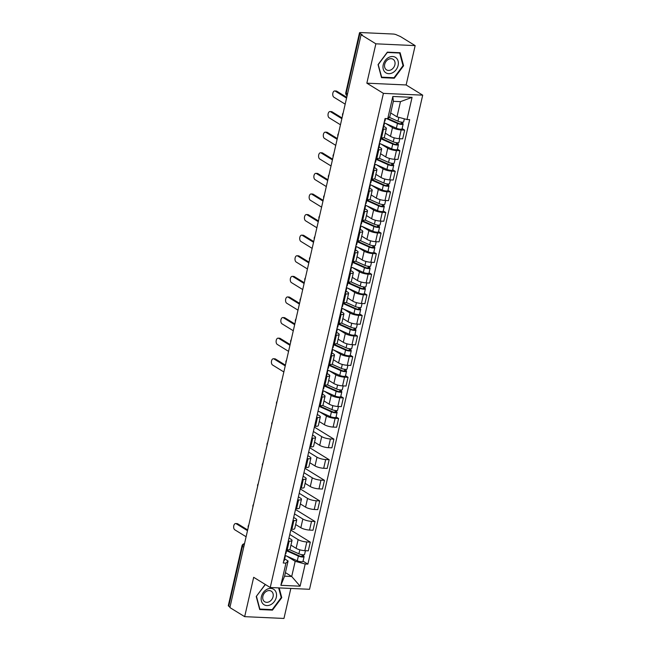 <?xml version="1.0" encoding="UTF-8"?>
<svg xmlns="http://www.w3.org/2000/svg" width="651" height="651" viewBox="0 0 651 651"><rect width="100%" height="100%" fill="white"/><g stroke="black" fill="none" stroke-linecap="round" stroke-linejoin="round"><path stroke-width="0.98" d="M415.159 45.619L375.863 43.82L361.085 34.723L229.884 607.562L244.662 616.66L253.678 577.307L270.238 587.503L309.534 589.293L422.702 95.16L406.143 84.964L415.159 45.619L400.381 36.521L396.931 35.048A2.799 0.692 12.9 0 0 393.155 34.031L360.735 32.55A2.799 0.692 12.9 0 0 359.49 32.843A2.799 0.692 12.9 0 0 359.93 33.364L346.226 93.183A2.799 2.189 121.6 0 0 347.056 95.664L347.121 95.705M244.662 616.66L283.958 618.45L290.834 588.439M375.863 43.82L366.847 83.173L383.406 93.37L270.238 587.503M361.085 34.723L362.233 34.78L359.93 33.364M230.015 606.984L228.729 606.195A2.799 0.692 -167.1 0 1 228.298 605.674L241.993 545.855A2.799 0.692 12.9 0 0 242.432 546.376L228.729 606.195M290.948 545.147L296.124 548.329A6.429 1.595 12.9 0 0 304.814 550.673L308.305 550.836L310.299 542.12L306.808 541.957A6.429 1.595 -167.1 0 1 298.125 539.614L289.785 534.479M289.166 541.152L287.164 549.867A6.429 1.595 12.9 0 0 290.02 549.2L292.022 540.485A6.429 1.595 -167.1 0 1 289.166 541.152L288.271 541.111M287.164 549.867L286.269 549.826M290.794 530.101L310.299 542.12M288.971 538.027L291.021 539.288A6.429 1.595 -167.1 0 1 292.022 540.485M295.668 524.543L300.843 527.725A6.429 1.595 12.9 0 0 309.526 530.069L313.025 530.231L315.019 521.516L311.528 521.353A6.429 1.595 -167.1 0 1 302.837 519.01L294.504 513.883M290.989 529.222L291.884 529.271A6.429 1.595 12.9 0 0 294.74 528.604L296.734 519.889A6.429 1.595 -167.1 0 1 293.886 520.556L292.991 520.507M295.505 509.505L315.019 521.516M293.691 517.431L295.733 518.692A6.429 1.595 -167.1 0 1 296.734 519.889M300.388 503.947L305.563 507.129A6.429 1.595 12.9 0 0 314.246 509.473L317.745 509.635L319.739 500.92L316.248 500.757A6.429 1.595 -167.1 0 1 307.557 498.414L299.224 493.279M295.709 508.626L296.604 508.667A6.429 1.595 12.9 0 0 299.46 508L301.454 499.284A6.429 1.595 -167.1 0 1 298.597 499.952L297.702 499.911M300.225 488.901L319.739 500.92M298.41 496.835L300.453 498.088A6.429 1.595 -167.1 0 1 301.454 499.284M305.107 483.343L310.283 486.533A6.429 1.595 12.9 0 0 318.966 488.877L322.457 489.031L324.458 480.316L320.959 480.161A6.429 1.595 -167.1 0 1 312.277 477.818L303.944 472.683M300.428 488.03L301.323 488.071A6.429 1.595 12.9 0 0 304.18 487.404L306.173 478.688A6.429 1.595 -167.1 0 1 303.317 479.356L302.422 479.315M304.945 468.305L324.458 480.316M303.13 476.231L305.173 477.492A6.429 1.595 -167.1 0 1 306.173 478.688M309.827 462.747L314.994 465.929A6.429 1.595 12.9 0 0 323.685 468.272L327.176 468.435L329.17 459.72L325.679 459.557A6.429 1.595 -167.1 0 1 316.996 457.214L308.655 452.079M305.148 467.426L306.043 467.467A6.429 1.595 12.9 0 0 308.891 466.8L310.893 458.084A6.429 1.595 -167.1 0 1 308.037 458.752L307.142 458.711M309.664 447.701L329.17 459.72M307.85 455.635L309.892 456.888A6.429 1.595 -167.1 0 1 310.893 458.084M314.539 442.143L319.714 445.333A6.429 1.595 12.9 0 0 328.405 447.676L331.896 447.831L333.89 439.116L330.399 438.961A6.429 1.595 -167.1 0 1 321.708 436.618L313.375 431.483M309.86 446.83L310.755 446.871A6.429 1.595 12.9 0 0 313.611 446.204L315.605 437.488A6.429 1.595 -167.1 0 1 312.757 438.156L311.862 438.115M314.376 427.105L333.89 439.116M312.561 435.031L314.612 436.292A6.429 1.595 -167.1 0 1 315.605 437.488M319.259 421.547L324.434 424.729A6.429 1.595 12.9 0 0 333.117 427.072L336.616 427.235L338.61 418.52L335.119 418.357A6.429 1.595 -167.1 0 1 326.428 416.013L319.674 411.855M314.579 426.226L315.475 426.267A6.429 1.595 12.9 0 0 318.331 425.599L320.325 416.884A6.429 1.595 -167.1 0 1 317.468 417.551L316.573 417.511M336.071 416.957L338.61 418.52M317.281 414.435L319.324 415.688A6.429 1.595 -167.1 0 1 320.325 416.884M323.978 400.943L329.154 404.133A6.429 1.595 12.9 0 0 337.836 406.476L341.336 406.631L343.329 397.916L339.83 397.761A6.429 1.595 -167.1 0 1 331.147 395.417L324.393 391.259M319.299 405.63L320.194 405.671A6.429 1.595 12.9 0 0 323.051 405.003L325.044 396.288A6.429 1.595 -167.1 0 1 322.188 396.955L321.293 396.915M340.79 396.353L343.329 397.916M322.432 394.099L324.043 395.092A6.429 1.595 -167.1 0 1 325.044 396.288M328.698 380.347L333.873 383.529A6.429 1.595 12.9 0 0 342.556 385.872L346.047 386.035L348.049 377.32L344.55 377.157A6.429 1.595 -167.1 0 1 335.867 374.813L329.113 370.655M324.019 385.026L324.914 385.066A6.429 1.595 12.9 0 0 327.77 384.399L329.764 375.684A6.429 1.595 -167.1 0 1 326.908 376.351L326.013 376.311M345.51 375.757L348.049 377.32M327.152 373.503L328.763 374.488A6.429 1.595 -167.1 0 1 329.764 375.684M333.41 359.743L338.585 362.933A6.429 1.595 12.9 0 0 347.276 365.276L350.767 365.431L352.761 356.715L349.27 356.561A6.429 1.595 -167.1 0 1 340.587 354.217L333.833 350.059M328.739 364.43L329.634 364.47A6.429 1.595 12.9 0 0 332.482 363.803L334.484 355.088A6.429 1.595 -167.1 0 1 331.628 355.755L330.732 355.715M350.222 355.153L352.761 356.715M331.872 352.899L333.483 353.892A6.429 1.595 -167.1 0 1 334.484 355.088M338.129 339.147L343.305 342.328A6.429 1.595 12.9 0 0 351.988 344.672L355.487 344.835L357.48 336.119L353.989 335.957A6.429 1.595 -167.1 0 1 345.299 333.613L338.553 329.455M333.45 343.826L334.345 343.866A6.429 1.595 12.9 0 0 337.202 343.199L339.195 334.484A6.429 1.595 -167.1 0 1 336.347 335.151L335.452 335.11M354.941 334.557L357.48 336.119M336.591 332.303L338.195 333.288A6.429 1.595 -167.1 0 1 339.195 334.484M342.849 318.542L348.025 321.732A6.429 1.595 12.9 0 0 356.707 324.076L360.206 324.231L362.2 315.515L358.709 315.361A6.429 1.595 -167.1 0 1 350.018 313.017L343.264 308.859M338.17 323.23L339.065 323.27A6.429 1.595 12.9 0 0 341.921 322.603L343.915 313.888A6.429 1.595 -167.1 0 1 341.059 314.555L340.164 314.514M359.661 313.953L362.2 315.515M341.311 311.699L342.914 312.692A6.429 1.595 -167.1 0 1 343.915 313.888M347.569 297.946L352.744 301.128A6.429 1.595 12.9 0 0 361.427 303.472L364.918 303.635L366.92 294.919L363.421 294.757A6.429 1.595 -167.1 0 1 354.738 292.413L347.984 288.255M342.89 302.625L343.785 302.666A6.429 1.595 12.9 0 0 346.641 301.999L348.635 293.284A6.429 1.595 -167.1 0 1 345.779 293.951L344.884 293.91M364.381 293.357L366.92 294.919M346.023 291.103L347.634 292.087A6.429 1.595 -167.1 0 1 348.635 293.284M352.289 277.342L357.456 280.532A6.429 1.595 12.9 0 0 366.147 282.876L369.638 283.03L371.64 274.315L368.14 274.161A6.429 1.595 -167.1 0 1 359.458 271.817L352.704 267.659M347.61 282.029L348.505 282.07A6.429 1.595 12.9 0 0 351.353 281.403L353.355 272.688A6.429 1.595 -167.1 0 1 350.498 273.355L349.603 273.314M369.101 272.753L371.64 274.315M350.743 270.499L352.354 271.491A6.429 1.595 -167.1 0 1 353.355 272.688M357 256.746L362.176 259.928A6.429 1.595 12.9 0 0 370.867 262.272L374.358 262.434L376.351 253.719L372.86 253.556A6.429 1.595 -167.1 0 1 364.178 251.213L357.423 247.055M352.321 261.425L353.216 261.466A6.429 1.595 12.9 0 0 356.073 260.799L358.074 252.083A6.429 1.595 -167.1 0 1 355.218 252.751L354.323 252.71M373.812 252.157L376.351 253.719M355.462 249.903L357.074 250.887A6.429 1.595 -167.1 0 1 358.074 252.083M361.72 236.142L366.895 239.332A6.429 1.595 12.9 0 0 375.578 241.676L379.077 241.83L381.071 233.115L377.58 232.96A6.429 1.595 -167.1 0 1 368.889 230.617L362.135 226.458M357.041 240.829L357.936 240.87A6.429 1.595 12.9 0 0 360.792 240.203L362.786 231.487A6.429 1.595 -167.1 0 1 359.938 232.155L359.043 232.114M378.532 231.553L381.071 233.115M360.182 229.298L361.785 230.291A6.429 1.595 -167.1 0 1 362.786 231.487M366.44 215.546L371.615 218.728A6.429 1.595 12.9 0 0 380.298 221.071L383.797 221.234L385.791 212.519L382.292 212.356A6.429 1.595 -167.1 0 1 373.609 210.013L366.855 205.854M361.761 220.225L362.656 220.266A6.429 1.595 12.9 0 0 365.512 219.599L367.506 210.883A6.429 1.595 -167.1 0 1 364.65 211.551L363.754 211.51M383.252 210.957L385.791 212.519M364.894 208.702L366.505 209.695A6.429 1.595 -167.1 0 1 367.506 210.883M371.16 194.942L376.335 198.132A6.429 1.595 12.9 0 0 385.018 200.475L388.509 200.638L390.51 191.915L387.011 191.76A6.429 1.595 -167.1 0 1 378.329 189.417L371.575 185.258M366.48 199.629L367.376 199.67A6.429 1.595 12.9 0 0 370.232 199.003L372.226 190.287A6.429 1.595 -167.1 0 1 369.369 190.955L368.474 190.914M387.972 190.352L390.51 191.915M369.613 188.098L371.225 189.091A6.429 1.595 -167.1 0 1 372.226 190.287M375.879 174.346L381.047 177.528A6.429 1.595 12.9 0 0 389.737 179.871L393.228 180.034L395.222 171.319L391.731 171.156A6.429 1.595 -167.1 0 1 383.048 168.812L376.294 164.662M371.2 179.025L372.095 179.066A6.429 1.595 12.9 0 0 374.943 178.407L376.945 169.691A6.429 1.595 -167.1 0 1 374.089 170.35L373.194 170.31M392.683 169.756L395.222 171.319M374.333 167.502L375.944 168.495A6.429 1.595 -167.1 0 1 376.945 169.691M380.591 153.75L385.766 156.932A6.429 1.595 12.9 0 0 394.457 159.275L397.948 159.438L399.942 150.723L396.451 150.56A6.429 1.595 -167.1 0 1 387.76 148.216L381.014 144.058M375.912 158.429L376.807 158.47A6.429 1.595 12.9 0 0 379.663 157.802L381.657 149.087A6.429 1.595 -167.1 0 1 378.809 149.754L377.914 149.714M397.403 149.152L399.942 150.723M379.053 146.898L380.664 147.891A6.429 1.595 -167.1 0 1 381.657 149.087M385.311 133.146L390.486 136.336A6.429 1.595 12.9 0 0 399.169 138.671L402.668 138.834L404.662 130.119L401.171 129.956A6.429 1.595 -167.1 0 1 392.48 127.612L385.726 123.462M380.632 137.833L381.527 137.874A6.429 1.595 12.9 0 0 384.383 137.206L386.377 128.491A6.429 1.595 -167.1 0 1 383.52 129.158L382.625 129.118M402.123 128.556L404.662 130.119M383.773 126.302L385.376 127.295A6.429 1.595 -167.1 0 1 386.377 128.491M285.415 572.62L291.705 576.493L295.188 561.308L286.652 556.06M284.69 558.9L288.084 560.983L284.601 576.176L291.705 576.493L300.111 586.193L280.866 585.314L285.944 563.131L288.084 560.983M390.698 112.957L396.988 116.83L400.463 101.646L393.359 101.32L389.884 116.505L387.744 118.653L385.05 118.531L283.25 563.009L285.944 563.131M387.744 118.653L392.83 96.47L412.075 97.341L406.997 119.532L396.988 116.83M295.188 561.308L305.197 564.01L307.882 564.132L409.682 119.654L406.997 119.532M305.197 564.01L300.111 586.193M422.702 95.16L383.406 93.37M265.25 584.435L256.234 596.503L259.7 609.539L272.468 610.117L281.769 597.667L279.173 587.91M406.143 84.964L366.847 83.173M387.353 52.153L378.052 64.604L381.519 77.64L394.286 78.218L403.587 65.767L400.121 52.731L387.353 52.153M303.049 561.154L307.882 564.132M280.866 585.314L284.601 576.176M400.463 101.646L412.075 97.341M393.359 101.32L392.83 96.47M281.151 597.284L281.769 597.667M271.613 609.596L272.468 610.117M402.969 65.393L403.587 65.767M393.432 77.697L394.286 78.218M286.765 549.851L285.911 553.57A3.499 0.871 -167.1 0 1 285.341 553.887M247.494 530.679L236.191 523.73A3.214 1.839 -87.4 0 0 235.646 523.55L237.135 523.616A3.214 1.839 92.6 0 1 237.68 523.795L247.665 529.938M285.032 555.246L285.244 555.458A3.499 0.871 -167.1 0 1 285.398 555.816A3.499 0.871 -167.1 0 1 284.829 556.133M285.398 555.816L284.308 560.568A3.499 0.871 -167.1 0 1 283.738 560.885M235.646 523.55A3.214 1.839 -87.4 0 0 233.701 526.187A3.214 1.839 -87.4 0 0 234.799 529.8L246.102 536.758M286.684 550.209L299.574 555.97A1.676 0.415 12.9 0 0 301.291 556.418A1.676 0.415 12.9 0 0 302.3 556.263A1.676 0.415 12.9 0 0 302.04 555.946L303.529 556.019A3.499 0.871 12.9 0 1 304.074 556.67L302.984 561.422A3.499 0.871 12.9 0 1 300.884 561.74A3.499 0.871 12.9 0 1 297.304 560.812L285.179 555.401M286.554 550.77L298.386 556.06A3.499 0.871 12.9 0 0 301.966 556.987A3.499 0.871 12.9 0 0 304.074 556.67M302.316 554.725L301.926 556.426M289.549 549.639L298.907 553.814A3.499 0.871 12.9 0 0 302.487 554.742A3.499 0.871 12.9 0 0 304.587 554.424L305.441 550.697M303.814 554.774L303.529 556.019M270.873 604.6A9.09 7.104 121.6 0 0 276.284 592.996A9.09 7.104 121.6 0 0 266.829 589.391A9.09 7.104 121.6 0 0 261.417 600.995A9.09 7.104 121.6 0 0 270.873 604.6M269.359 601.662A6.225 4.866 121.6 0 0 273.143 596.349A6.225 4.866 121.6 0 0 271.239 591.157A6.225 4.866 121.6 0 0 266.593 591.246A6.225 4.866 121.6 0 0 262.809 596.56A6.225 4.866 121.6 0 0 264.713 601.752A6.225 4.866 121.6 0 0 269.359 601.662M256.348 596.349L265.38 584.517M278.652 587.886L281.224 597.561L272.208 609.621L259.839 609.059L256.486 596.43M392.691 72.7A9.09 7.104 121.6 0 0 398.103 61.096A9.09 7.104 121.6 0 0 388.655 57.491A9.09 7.104 121.6 0 0 383.244 69.096A9.09 7.104 121.6 0 0 392.691 72.7M391.178 69.763A6.225 4.866 121.6 0 0 394.962 64.449A6.225 4.866 121.6 0 0 393.058 59.257A6.225 4.866 121.6 0 0 388.411 59.347A6.225 4.866 121.6 0 0 384.627 64.661A6.225 4.866 121.6 0 0 386.531 69.852A6.225 4.866 121.6 0 0 391.178 69.763M378.304 64.53L387.312 52.462L399.681 53.032L403.042 65.661L394.026 77.721L381.657 77.16L378.174 64.449M399.128 52.69L399.681 53.032M324.507 385.05L323.653 388.769A3.499 0.871 -167.1 0 1 323.083 389.095M285.236 365.886L273.941 358.929A3.214 1.839 -87.4 0 0 273.387 358.75L274.877 358.823A3.214 1.839 92.6 0 1 275.43 358.994L285.407 365.138M322.774 390.445L322.986 390.665A3.499 0.871 -167.1 0 1 323.14 391.015A3.499 0.871 -167.1 0 1 322.57 391.332M323.14 391.015L322.05 395.767A3.499 0.871 -167.1 0 1 321.48 396.093M273.387 358.75A3.214 1.839 -87.4 0 0 271.451 361.386A3.214 1.839 -87.4 0 0 272.549 364.999L283.844 371.957M329.227 364.446L328.373 368.173A3.499 0.871 -167.1 0 1 327.803 368.49M289.955 345.282L278.652 338.325A3.214 1.839 -87.4 0 0 278.107 338.154L279.596 338.219A3.214 1.839 92.6 0 1 280.142 338.398L290.126 344.542M327.494 369.849L327.705 370.061A3.499 0.871 -167.1 0 1 327.86 370.419A3.499 0.871 -167.1 0 1 327.29 370.736M327.86 370.419L326.769 375.171A3.499 0.871 -167.1 0 1 326.2 375.489M278.107 338.154A3.214 1.839 -87.4 0 0 276.162 340.79A3.214 1.839 -87.4 0 0 277.261 344.403L288.564 351.361M333.947 343.85L333.092 347.569A3.499 0.871 -167.1 0 1 332.523 347.894M294.675 324.686L283.372 317.729A3.214 1.839 -87.4 0 0 282.827 317.55L284.316 317.623A3.214 1.839 92.6 0 1 284.861 317.794L294.846 323.938M332.213 349.245L332.425 349.465A3.499 0.871 -167.1 0 1 332.58 349.815A3.499 0.871 -167.1 0 1 332.01 350.14M332.58 349.815L331.489 354.567A3.499 0.871 -167.1 0 1 330.92 354.893M282.827 317.55A3.214 1.839 -87.4 0 0 280.882 320.186A3.214 1.839 -87.4 0 0 281.981 323.799L293.284 330.757M338.658 323.254L337.812 326.973A3.499 0.871 -167.1 0 1 337.242 327.29M299.395 304.082L288.092 297.125A3.214 1.839 -87.4 0 0 287.539 296.954L289.036 297.019A3.214 1.839 92.6 0 1 289.581 297.198L299.566 303.342M336.933 328.649L337.137 328.861A3.499 0.871 -167.1 0 1 337.299 329.219A3.499 0.871 -167.1 0 1 336.73 329.536M337.299 329.219L336.209 333.971A3.499 0.871 -167.1 0 1 335.639 334.288M287.539 296.954A3.214 1.839 -87.4 0 0 285.602 299.59A3.214 1.839 -87.4 0 0 286.7 303.203L298.003 310.161M343.378 302.65L342.524 306.369A3.499 0.871 -167.1 0 1 341.954 306.694M304.107 283.486L292.812 276.529A3.214 1.839 -87.4 0 0 292.258 276.35L293.747 276.423A3.214 1.839 92.6 0 1 294.301 276.594L304.277 282.737M341.645 308.045L341.856 308.265A3.499 0.871 -167.1 0 1 342.011 308.615A3.499 0.871 -167.1 0 1 341.441 308.94M342.011 308.615L340.929 313.367A3.499 0.871 -167.1 0 1 340.359 313.692M292.258 276.35A3.214 1.839 -87.4 0 0 290.322 278.986A3.214 1.839 -87.4 0 0 291.42 282.599L302.715 289.557M348.098 282.054L347.243 285.773A3.499 0.871 -167.1 0 1 346.674 286.09M308.826 262.882L297.531 255.924A3.214 1.839 -87.4 0 0 296.978 255.753L298.467 255.819A3.214 1.839 92.6 0 1 299.021 255.998L308.997 262.141M346.365 287.449L346.576 287.661A3.499 0.871 -167.1 0 1 346.731 288.019A3.499 0.871 -167.1 0 1 346.161 288.336M346.731 288.019L345.64 292.771A3.499 0.871 -167.1 0 1 345.071 293.088M296.978 255.753A3.214 1.839 -87.4 0 0 295.041 258.39A3.214 1.839 -87.4 0 0 296.14 262.003L307.435 268.961M352.818 261.45L351.963 265.169A3.499 0.871 -167.1 0 1 351.394 265.494M313.546 242.286L302.243 235.328A3.214 1.839 -87.4 0 0 301.698 235.149L303.187 235.223A3.214 1.839 92.6 0 1 303.732 235.393L313.717 241.537M351.084 266.845L351.296 267.065A3.499 0.871 -167.1 0 1 351.45 267.415A3.499 0.871 -167.1 0 1 350.881 267.74M351.45 267.415L350.36 272.167A3.499 0.871 -167.1 0 1 349.79 272.492M301.698 235.149A3.214 1.839 -87.4 0 0 299.753 237.794A3.214 1.839 -87.4 0 0 300.852 241.399L312.154 248.356M357.537 240.854L356.683 244.573A3.499 0.871 -167.1 0 1 356.113 244.89M318.266 221.682L306.963 214.724A3.214 1.839 -87.4 0 0 306.418 214.553L307.907 214.618A3.214 1.839 92.6 0 1 308.452 214.797L318.437 220.941M355.804 246.249L356.016 246.46A3.499 0.871 -167.1 0 1 356.17 246.819A3.499 0.871 -167.1 0 1 355.601 247.136M356.17 246.819L355.08 251.571A3.499 0.871 -167.1 0 1 354.51 251.888M306.418 214.553A3.214 1.839 -87.4 0 0 304.473 217.19A3.214 1.839 -87.4 0 0 305.571 220.803L316.874 227.76M362.249 220.25L361.403 223.968A3.499 0.871 -167.1 0 1 360.833 224.294M322.986 201.086L311.683 194.128A3.214 1.839 -87.4 0 0 311.129 193.949L312.618 194.022A3.214 1.839 92.6 0 1 313.172 194.193L323.156 200.337M360.524 225.645L360.727 225.864A3.499 0.871 -167.1 0 1 360.882 226.214A3.499 0.871 -167.1 0 1 360.312 226.54M360.882 226.214L359.8 230.967A3.499 0.871 -167.1 0 1 359.23 231.292M311.129 193.949A3.214 1.839 -87.4 0 0 309.192 196.594A3.214 1.839 -87.4 0 0 310.291 200.199L321.594 207.156M366.969 199.654L366.114 203.372A3.499 0.871 -167.1 0 1 365.545 203.69M327.697 180.482L316.402 173.524A3.214 1.839 -87.4 0 0 315.849 173.353L317.338 173.418A3.214 1.839 92.6 0 1 317.891 173.597L327.868 179.741M365.235 205.049L365.447 205.26A3.499 0.871 -167.1 0 1 365.602 205.618A3.499 0.871 -167.1 0 1 365.032 205.936M365.602 205.618L364.511 210.371A3.499 0.871 -167.1 0 1 363.942 210.688M315.849 173.353A3.214 1.839 -87.4 0 0 313.912 175.99A3.214 1.839 -87.4 0 0 315.011 179.603L326.306 186.56M371.688 179.049L370.834 182.768A3.499 0.871 -167.1 0 1 370.264 183.094M332.417 159.886L321.114 152.928A3.214 1.839 -87.4 0 0 320.569 152.749L322.058 152.822A3.214 1.839 92.6 0 1 322.603 152.993L332.588 159.145M369.955 184.445L370.167 184.664A3.499 0.871 -167.1 0 1 370.321 185.014A3.499 0.871 -167.1 0 1 369.752 185.34M370.321 185.014L369.231 189.775A3.499 0.871 -167.1 0 1 368.661 190.092M320.569 152.749A3.214 1.839 -87.4 0 0 318.624 155.394A3.214 1.839 -87.4 0 0 319.722 158.999L331.025 165.956M376.408 158.453L375.554 162.172A3.499 0.871 -167.1 0 1 374.984 162.49M337.137 139.29L325.834 132.332A3.214 1.839 -87.4 0 0 325.288 132.153L326.778 132.218A3.214 1.839 92.6 0 1 327.323 132.397L337.308 138.541M374.675 163.849L374.886 164.06A3.499 0.871 -167.1 0 1 375.041 164.418A3.499 0.871 -167.1 0 1 374.471 164.736M375.041 164.418L373.951 169.17A3.499 0.871 -167.1 0 1 373.381 169.488M325.288 132.153A3.214 1.839 -87.4 0 0 323.344 134.79A3.214 1.839 -87.4 0 0 324.442 138.403L335.745 145.36M381.128 137.849L380.274 141.576A3.499 0.871 -167.1 0 1 379.704 141.894M341.856 118.685L330.553 111.728A3.214 1.839 -87.4 0 0 330.008 111.549L331.497 111.622A3.214 1.839 92.6 0 1 332.043 111.793L342.027 117.945M379.395 143.244L379.598 143.464A3.499 0.871 -167.1 0 1 379.761 143.814A3.499 0.871 -167.1 0 1 379.191 144.14M379.761 143.814L378.67 148.574A3.499 0.871 -167.1 0 1 378.101 148.892M330.008 111.549A3.214 1.839 -87.4 0 0 328.063 114.194A3.214 1.839 -87.4 0 0 329.162 117.807L340.465 124.764M385.547 118.547L384.993 120.972A3.499 0.871 -167.1 0 1 384.424 121.289M346.568 98.089L335.273 91.132A3.214 1.839 -87.4 0 0 334.72 90.953L336.209 91.018A3.214 1.839 92.6 0 1 336.762 91.197L346.739 97.341M384.106 122.648L384.318 122.86A3.499 0.871 -167.1 0 1 384.472 123.218A3.499 0.871 -167.1 0 1 383.903 123.535M384.472 123.218L383.39 127.97A3.499 0.871 -167.1 0 1 382.821 128.296M334.72 90.953A3.214 1.839 -87.4 0 0 332.783 93.589A3.214 1.839 -87.4 0 0 333.882 97.202L345.185 104.16M319.259 405.809A6.575 1.627 12.9 0 0 319.535 405.939L332.596 411.774A1.676 0.415 12.9 0 0 334.313 412.213A1.676 0.415 12.9 0 0 335.33 412.059A1.676 0.415 12.9 0 0 335.062 411.749L336.559 411.814A3.499 0.871 12.9 0 1 337.096 412.465L336.006 417.218A3.499 0.871 12.9 0 1 333.906 417.543A3.499 0.871 12.9 0 1 330.326 416.616L318.038 411.123M319.128 406.37L331.416 411.863A3.499 0.871 12.9 0 0 334.996 412.791A3.499 0.871 12.9 0 0 337.096 412.465M335.346 410.521L334.956 412.229M322.57 405.435L331.929 409.617A3.499 0.871 12.9 0 0 335.509 410.545A3.499 0.871 12.9 0 0 337.609 410.22L338.463 406.501M336.844 410.569L336.559 411.814M324.426 385.408L337.316 391.17A1.676 0.415 12.9 0 0 339.033 391.617A1.676 0.415 12.9 0 0 340.042 391.463A1.676 0.415 12.9 0 0 339.781 391.153L341.27 391.218A3.499 0.871 12.9 0 1 341.816 391.869L340.725 396.622A3.499 0.871 12.9 0 1 338.626 396.939A3.499 0.871 12.9 0 1 335.045 396.02L322.929 390.6M324.296 385.97L336.136 391.259A3.499 0.871 12.9 0 0 339.716 392.187A3.499 0.871 12.9 0 0 341.816 391.869M340.066 389.925L339.676 391.625M327.29 384.839L336.648 389.013A3.499 0.871 12.9 0 0 340.229 389.941A3.499 0.871 12.9 0 0 342.328 389.623L343.183 385.905M341.555 389.973L341.27 391.218M329.146 364.812L342.035 370.574A1.676 0.415 12.9 0 0 343.752 371.013A1.676 0.415 12.9 0 0 344.761 370.858A1.676 0.415 12.9 0 0 344.501 370.549L345.99 370.614A3.499 0.871 12.9 0 1 346.535 371.265L345.445 376.026A3.499 0.871 12.9 0 1 343.346 376.343A3.499 0.871 12.9 0 1 339.765 375.415L327.648 370.004M329.015 365.374L340.855 370.663A3.499 0.871 12.9 0 0 344.428 371.591A3.499 0.871 12.9 0 0 346.535 371.265M344.786 369.32L344.395 371.029M332.01 364.235L341.368 368.417A3.499 0.871 12.9 0 0 344.949 369.345A3.499 0.871 12.9 0 0 347.048 369.019L347.903 365.301M346.275 369.369L345.99 370.614M333.857 344.208L346.755 349.969A1.676 0.415 12.9 0 0 348.472 350.417A1.676 0.415 12.9 0 0 349.481 350.262A1.676 0.415 12.9 0 0 349.221 349.953L350.71 350.018A3.499 0.871 12.9 0 1 351.255 350.669L350.165 355.422A3.499 0.871 12.9 0 1 348.057 355.739A3.499 0.871 12.9 0 1 344.485 354.819L332.36 349.4M333.735 344.77L345.567 350.059A3.499 0.871 12.9 0 0 349.148 350.987A3.499 0.871 12.9 0 0 351.255 350.669M349.497 348.724L349.107 350.433M336.73 343.638L346.088 347.821A3.499 0.871 12.9 0 0 349.66 348.741A3.499 0.871 12.9 0 0 351.768 348.423L352.622 344.704M350.995 348.773L350.71 350.018M338.577 323.612L351.467 329.373A1.676 0.415 12.9 0 0 353.192 329.813A1.676 0.415 12.9 0 0 354.201 329.658A1.676 0.415 12.9 0 0 353.941 329.349L355.43 329.422A3.499 0.871 12.9 0 1 355.967 330.065L354.885 334.826A3.499 0.871 12.9 0 1 352.777 335.143A3.499 0.871 12.9 0 1 349.196 334.215L337.08 328.804M338.447 324.174L350.287 329.463A3.499 0.871 12.9 0 0 353.867 330.391A3.499 0.871 12.9 0 0 355.967 330.065M354.217 328.12L353.827 329.829M341.45 323.034L350.799 327.217A3.499 0.871 12.9 0 0 354.38 328.145A3.499 0.871 12.9 0 0 356.488 327.827L357.334 324.1M355.715 328.169L355.43 329.422M343.297 303.008L356.187 308.769A1.676 0.415 12.9 0 0 357.904 309.217A1.676 0.415 12.9 0 0 358.913 309.062A1.676 0.415 12.9 0 0 358.652 308.753L360.141 308.818A3.499 0.871 12.9 0 1 360.687 309.469L359.596 314.221A3.499 0.871 12.9 0 1 357.497 314.539A3.499 0.871 12.9 0 1 353.916 313.619L341.799 308.2M343.167 303.569L355.007 308.859A3.499 0.871 12.9 0 0 358.587 309.786A3.499 0.871 12.9 0 0 360.687 309.469M358.937 307.524L358.546 309.233M346.161 302.438L355.519 306.621A3.499 0.871 12.9 0 0 359.1 307.541A3.499 0.871 12.9 0 0 361.199 307.223L362.054 303.504M360.434 307.573L360.141 308.818M348.016 282.412L360.906 288.173A1.676 0.415 12.9 0 0 362.623 288.613A1.676 0.415 12.9 0 0 363.632 288.466A1.676 0.415 12.9 0 0 363.372 288.149L364.861 288.222A3.499 0.871 12.9 0 1 365.406 288.865L364.316 293.625A3.499 0.871 12.9 0 1 362.216 293.943A3.499 0.871 12.9 0 1 358.636 293.015L346.519 287.604M347.886 282.973L359.726 288.263A3.499 0.871 12.9 0 0 363.307 289.19A3.499 0.871 12.9 0 0 365.406 288.865M363.657 286.928L363.266 288.629M350.881 281.834L360.239 286.017A3.499 0.871 12.9 0 0 363.819 286.945A3.499 0.871 12.9 0 0 365.919 286.627L366.773 282.9M365.146 286.969L364.861 288.222M352.736 261.808L365.626 267.569A1.676 0.415 12.9 0 0 367.343 268.017A1.676 0.415 12.9 0 0 368.352 267.862A1.676 0.415 12.9 0 0 368.092 267.553L369.581 267.618A3.499 0.871 12.9 0 1 370.126 268.269L369.036 273.021A3.499 0.871 12.9 0 1 366.936 273.339A3.499 0.871 12.9 0 1 363.356 272.419L351.231 267M352.606 262.377L364.438 267.667A3.499 0.871 12.9 0 0 368.018 268.586A3.499 0.871 12.9 0 0 370.126 268.269M368.368 266.324L367.978 268.033M355.601 261.238L364.959 265.421A3.499 0.871 12.9 0 0 368.539 266.34A3.499 0.871 12.9 0 0 370.639 266.023L371.493 262.304M369.866 266.373L369.581 267.618M357.448 241.212L370.346 246.973A1.676 0.415 12.9 0 0 372.063 247.413A1.676 0.415 12.9 0 0 373.072 247.266A1.676 0.415 12.9 0 0 372.811 246.949L374.301 247.022A3.499 0.871 12.9 0 1 374.846 247.665L373.755 252.425A3.499 0.871 12.9 0 1 371.648 252.743A3.499 0.871 12.9 0 1 368.067 251.815L355.951 246.404M357.326 241.773L369.158 247.063A3.499 0.871 12.9 0 0 372.738 247.99A3.499 0.871 12.9 0 0 374.846 247.665M373.088 245.728L372.697 247.429M360.32 240.634L369.67 244.817A3.499 0.871 12.9 0 0 373.251 245.744A3.499 0.871 12.9 0 0 375.358 245.427L376.205 241.7M374.585 245.769L374.301 247.022M362.168 220.616L375.057 226.369A1.676 0.415 12.9 0 0 376.783 226.817A1.676 0.415 12.9 0 0 377.792 226.662A1.676 0.415 12.9 0 0 377.531 226.353L379.02 226.418A3.499 0.871 12.9 0 1 379.557 227.069L378.475 231.821A3.499 0.871 12.9 0 1 376.368 232.138A3.499 0.871 12.9 0 1 372.787 231.219L360.67 225.799M362.037 221.177L373.877 226.467A3.499 0.871 12.9 0 0 377.458 227.386A3.499 0.871 12.9 0 0 379.557 227.069M377.808 225.124L377.417 226.833M365.032 220.038L374.39 224.221A3.499 0.871 12.9 0 0 377.971 225.14A3.499 0.871 12.9 0 0 380.078 224.823L380.925 221.104M379.305 225.173L379.02 226.418M366.887 200.012L379.777 205.773A1.676 0.415 12.9 0 0 381.494 206.221A1.676 0.415 12.9 0 0 382.503 206.066A1.676 0.415 12.9 0 0 382.243 205.749L383.732 205.822A3.499 0.871 12.9 0 1 384.277 206.473L383.187 211.225A3.499 0.871 12.9 0 1 381.087 211.542A3.499 0.871 12.9 0 1 377.507 210.615L365.39 205.203M366.757 200.573L378.597 205.862A3.499 0.871 12.9 0 0 382.178 206.79A3.499 0.871 12.9 0 0 384.277 206.473M382.528 204.528L382.137 206.229M369.752 199.434L379.11 203.617A3.499 0.871 12.9 0 0 382.69 204.544A3.499 0.871 12.9 0 0 384.79 204.227L385.644 200.5M384.017 204.569L383.732 205.822M371.607 179.416L384.497 185.169A1.676 0.415 12.9 0 0 386.214 185.616A1.676 0.415 12.9 0 0 387.223 185.462A1.676 0.415 12.9 0 0 386.963 185.153L388.452 185.218A3.499 0.871 12.9 0 1 388.997 185.869L387.906 190.621A3.499 0.871 12.9 0 1 385.807 190.946A3.499 0.871 12.9 0 1 382.227 190.019L370.11 184.599M371.477 179.977L383.317 185.266A3.499 0.871 12.9 0 0 386.897 186.186A3.499 0.871 12.9 0 0 388.997 185.869M387.247 183.924L386.857 185.633M374.471 178.838L383.83 183.021A3.499 0.871 12.9 0 0 387.41 183.94A3.499 0.871 12.9 0 0 389.51 183.623L390.364 179.904M388.737 183.973L388.452 185.218M376.327 158.811L389.217 164.573A1.676 0.415 12.9 0 0 390.934 165.02A1.676 0.415 12.9 0 0 391.943 164.866A1.676 0.415 12.9 0 0 391.682 164.548L393.171 164.622A3.499 0.871 12.9 0 1 393.717 165.273L392.626 170.025A3.499 0.871 12.9 0 1 390.527 170.342A3.499 0.871 12.9 0 1 386.946 169.415L374.821 164.003M376.197 159.373L388.029 164.662A3.499 0.871 12.9 0 0 391.609 165.59A3.499 0.871 12.9 0 0 393.717 165.273M391.959 163.328L391.568 165.029M379.191 158.242L388.549 162.416A3.499 0.871 12.9 0 0 392.122 163.344A3.499 0.871 12.9 0 0 394.229 163.027L395.084 159.3M393.456 163.377L393.171 164.622M381.038 138.215L393.936 143.977A1.676 0.415 12.9 0 0 395.653 144.416A1.676 0.415 12.9 0 0 396.662 144.262A1.676 0.415 12.9 0 0 396.402 143.952L397.891 144.017A3.499 0.871 12.9 0 1 398.428 144.668L397.346 149.421A3.499 0.871 12.9 0 1 395.238 149.746A3.499 0.871 12.9 0 1 391.658 148.819L379.541 143.399M380.916 138.777L392.748 144.066A3.499 0.871 12.9 0 0 396.329 144.986A3.499 0.871 12.9 0 0 398.428 144.668M396.679 142.724L396.288 144.432M383.911 137.638L393.261 141.82A3.499 0.871 12.9 0 0 396.841 142.748A3.499 0.871 12.9 0 0 398.949 142.423L399.795 138.704M398.176 142.772L397.891 144.017M387.85 118.547L398.648 123.373A1.676 0.415 12.9 0 0 400.365 123.82A1.676 0.415 12.9 0 0 401.382 123.666A1.676 0.415 12.9 0 0 401.114 123.348L402.603 123.421A3.499 0.871 12.9 0 1 403.148 124.072L402.058 128.825A3.499 0.871 12.9 0 1 399.958 129.142A3.499 0.871 12.9 0 1 396.378 128.214L384.261 122.803M386.58 118.596L397.468 123.462A3.499 0.871 12.9 0 0 401.049 124.39A3.499 0.871 12.9 0 0 403.148 124.072M401.398 122.128L401.008 123.828M389.127 117.261L397.981 121.216A3.499 0.871 12.9 0 0 401.561 122.144A3.499 0.871 12.9 0 0 403.661 121.827L404.352 118.816M402.896 122.176L402.603 123.421M392.48 127.612L390.486 136.336M387.76 148.216L385.766 156.932M383.048 168.812L381.047 177.528M378.329 189.417L376.335 198.132M373.609 210.013L371.615 218.728M368.889 230.617L366.895 239.332M364.178 251.213L362.176 259.928M359.458 271.817L357.456 280.532M354.738 292.413L352.744 301.128M350.018 313.017L348.025 321.732M345.299 333.613L343.305 342.328M340.587 354.217L338.585 362.933M335.867 374.813L333.873 383.529M331.147 395.417L329.154 404.133M326.428 416.013L324.434 424.729M321.708 436.618L319.714 445.333M316.996 457.214L314.994 465.929M312.277 477.818L310.283 486.533M307.557 498.414L305.563 507.129M302.837 519.01L300.843 527.725M298.125 539.614L296.124 548.329M378.809 149.754L376.807 158.47M374.089 170.35L372.095 179.066M369.369 190.955L367.376 199.67M364.65 211.551L362.656 220.266M359.938 232.155L357.936 240.87M355.218 252.751L353.216 261.466M350.498 273.355L348.505 282.07M345.779 293.951L343.785 302.666M341.059 314.555L339.065 323.27M336.347 335.151L334.345 343.866M331.628 355.755L329.634 364.47M326.908 376.351L324.914 385.066M322.188 396.955L320.194 405.671M317.468 417.551L315.475 426.267M312.757 438.156L310.755 446.871M308.037 458.752L306.043 467.467M303.317 479.356L301.323 488.071M298.597 499.952L296.604 508.667M293.886 520.556L291.884 529.271M383.52 129.158L381.527 137.874M396.451 150.56L394.457 159.275M391.731 171.156L389.737 179.871M387.011 191.76L385.018 200.475M382.292 212.356L380.298 221.071M377.58 232.96L375.578 241.676M372.86 253.556L370.867 262.272M368.14 274.161L366.147 282.876M363.421 294.757L361.427 303.472M358.709 315.361L356.707 324.076M353.989 335.957L351.988 344.672M349.27 356.561L347.276 365.276M344.55 377.157L342.556 385.872M339.83 397.761L337.836 406.476M335.119 418.357L333.117 427.072M330.399 438.961L328.405 447.676M325.679 459.557L323.685 468.272M320.959 480.161L318.966 488.877M316.248 500.757L314.246 509.473M311.528 521.353L309.526 530.069M306.808 541.957L304.814 550.673M401.171 129.956L399.169 138.671M244.45 543.984A2.799 2.189 121.6 0 0 242.432 546.376L243.718 547.165M347.512 93.972L346.226 93.183A2.799 0.692 12.9 0 1 345.795 92.662A2.799 2.799 0 0 0 347.056 95.664M236.191 523.73L237.68 523.795M298.386 556.06L297.304 560.812M299.818 549.81L298.907 553.814M273.941 358.929L275.43 358.994M278.652 338.325L280.142 338.398M283.372 317.729L284.861 317.794M288.092 297.125L289.581 297.198M292.812 276.529L294.301 276.594M297.531 255.924L299.021 255.998M302.243 235.328L303.732 235.393M306.963 214.724L308.452 214.797M311.683 194.128L313.172 194.193M316.402 173.524L317.891 173.597M321.114 152.928L322.603 152.993M325.834 132.332L327.323 132.397M330.553 111.728L332.043 111.793M335.273 91.132L336.762 91.197M331.416 411.863L330.326 416.616M332.848 405.614L331.929 409.617M336.136 391.259L335.045 396.02M337.568 385.018L336.648 389.013M340.855 370.663L339.765 375.415M342.28 364.414L341.368 368.417M345.567 350.059L344.485 354.819M346.999 343.818L346.088 347.821M350.287 329.463L349.196 334.215M351.719 323.213L350.799 327.217M355.007 308.859L353.916 313.619M356.439 302.617L355.519 306.621M359.726 288.263L358.636 293.015M361.159 282.013L360.239 286.017M364.438 267.667L363.356 272.419M365.87 261.417L364.959 265.421M369.158 247.063L368.067 251.815M370.59 240.813L369.67 244.817M373.877 226.467L372.787 231.219M375.31 220.217L374.39 224.221M378.597 205.862L377.507 210.615M380.029 199.613L379.11 203.617M383.317 185.266L382.227 190.019M384.741 179.017L383.83 183.021M388.029 164.662L386.946 169.415M389.461 158.413L388.549 162.416M392.748 144.066L391.658 148.819M394.18 137.817L393.261 141.82M397.468 123.462L396.378 128.214M398.868 117.335L397.981 121.216M248.804 524.975A2.799 2.799 0 0 0 248.218 527.505M253.516 504.379A2.799 2.799 0 0 0 252.938 506.909M258.235 483.774A2.799 2.799 0 0 0 257.658 486.305M262.955 463.178A2.799 2.799 0 0 0 262.377 465.709M267.675 442.574A2.799 2.799 0 0 0 267.097 445.105M272.395 421.978A2.799 2.799 0 0 0 271.809 424.509M277.106 401.374A2.799 2.799 0 0 0 276.529 403.905M281.826 380.778A2.799 2.799 0 0 0 281.248 383.309M286.546 360.174A2.799 2.799 0 0 0 285.968 362.705M291.266 339.578A2.799 2.799 0 0 0 290.68 342.109M295.977 318.974A2.799 2.799 0 0 0 295.399 321.513M300.697 298.378A2.799 2.799 0 0 0 300.119 300.908M305.417 277.774A2.799 2.799 0 0 0 304.839 280.312M310.136 257.178A2.799 2.799 0 0 0 309.559 259.708M314.856 236.573A2.799 2.799 0 0 0 314.27 239.112M319.568 215.977A2.799 2.799 0 0 0 318.99 218.508M324.288 195.381A2.799 2.799 0 0 0 323.71 197.912M329.007 174.777A2.799 2.799 0 0 0 328.43 177.308M333.727 154.181A2.799 2.799 0 0 0 333.149 156.712M338.447 133.577A2.799 2.799 0 0 0 337.861 136.108M343.158 112.981A2.799 2.799 0 0 0 342.581 115.512M345.795 92.662L359.49 32.843M244.516 543.691A2.799 2.799 0 0 0 241.993 545.855"/></g></svg>
